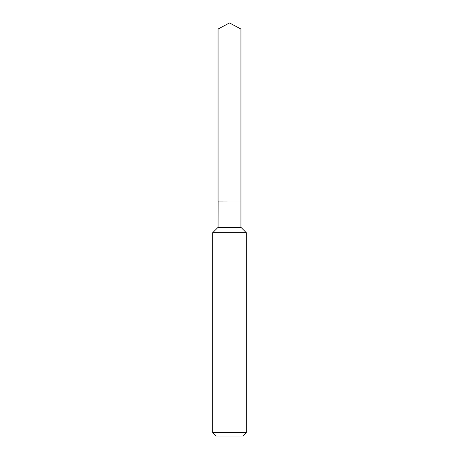 <?xml version="1.0" encoding="UTF-8"?>
<svg xmlns="http://www.w3.org/2000/svg" width="459" height="459" viewBox="0 0 459 459"><rect width="100%" height="100%" fill="white"/><g stroke="black" fill="none" stroke-linecap="round" stroke-linejoin="round"><path stroke-width="0.69" d="M240.941 29.032L218.059 29.032L218.059 201.031L240.941 201.031L240.941 29.032L229.5 22.95L218.059 29.032M218.128 201.031L218.059 227.343L212.752 232.65L212.752 432.699L246.248 432.699L242.897 436.05L216.103 436.05L212.752 432.699M240.872 201.031L218.059 201.099M240.941 201.099L240.941 227.343L246.248 232.65L212.752 232.65M246.248 232.65L246.248 432.699M240.941 227.343L218.059 227.343"/></g></svg>
